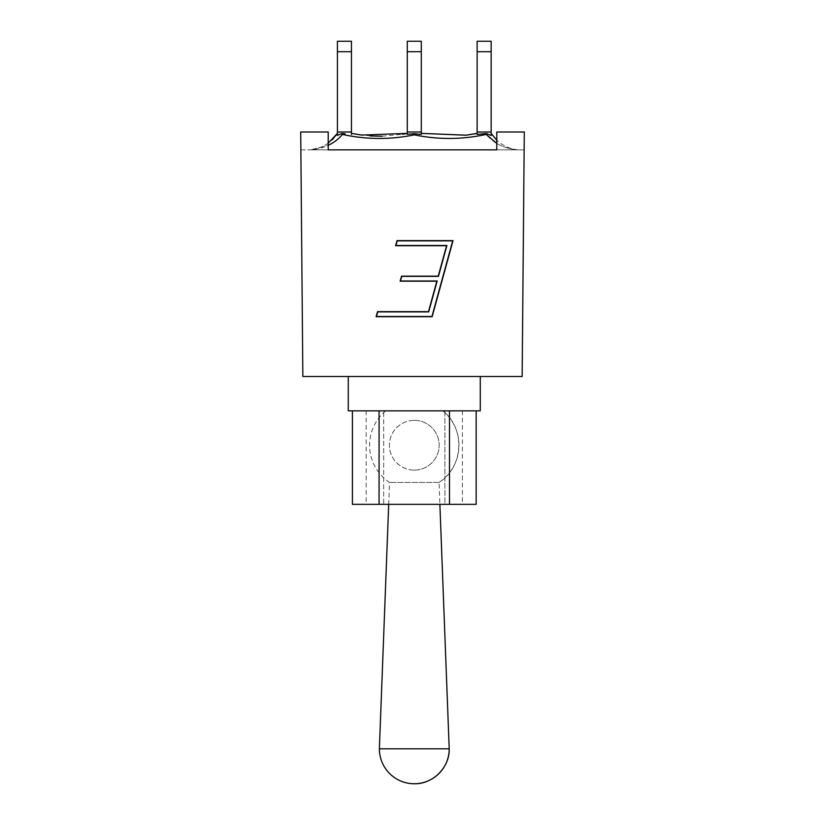 <?xml version="1.0" encoding="UTF-8"?>
<svg xmlns="http://www.w3.org/2000/svg" width="825" height="825" viewBox="0 0 825 825"><rect width="100%" height="100%" fill="white"/><g stroke="black" fill="none" stroke-linecap="round" stroke-linejoin="round"><path stroke-width="0.62" stroke-dasharray="4.12 3.09" d="M383.666 504.353L444.912 504.353L366.166 504.353L383.666 504.353L383.666 410.85L444.912 410.85L383.666 410.85L383.666 504.353M444.912 410.85L444.912 504.353L462.412 504.353L444.912 504.353L444.912 410.85L462.412 410.85L444.912 410.85M414.284 420.348A24.874 24.874 0 0 1 435.827 457.658A24.874 24.874 0 0 1 392.741 457.658A24.874 24.874 0 0 1 414.284 420.348M414.284 470.095A24.874 24.874 0 0 0 435.827 432.785A24.874 24.874 0 0 0 392.741 432.785A24.874 24.874 0 0 0 414.284 470.095M383.666 410.85L366.166 410.85L383.666 410.85M414.284 410.85L442.839 410.85L414.284 410.85M449.501 410.85L379.067 410.85L449.501 410.85L449.501 504.353L352.409 504.353M476.159 504.353L449.501 504.353M379.067 410.85L352.409 410.85L379.067 410.85L379.067 504.353M480.284 410.85L348.284 410.85M480.284 376.478L348.284 376.478L480.284 376.478M449.213 748.822L379.366 748.822M439.034 482.429A44.684 44.684 0 0 0 442.839 410.85C465.682 428.423 463.609 467.373 439.034 482.429L389.534 482.429L439.034 482.429L439.88 504.353M491.153 41.25L491.153 51.697L477.128 51.697L477.128 41.25M491.153 133.372L491.153 51.697M421.297 41.25L421.297 51.697L407.272 51.697L407.272 41.25M421.297 134.279L421.297 51.697M491.153 135.547L486.637 133.526L477.128 134.413L477.128 133.372L475.778 133.65L477.128 133.372L477.128 134.413L477.128 132L491.153 132L477.128 132L477.128 51.697M486.637 133.526L486.162 134.423C462.278 139.631 438.323 139.776 414.284 134.857L414.284 133.712L407.272 134.413L407.272 132L421.297 132L407.272 132L407.272 51.697M496.784 143.447C503.219 147.201 510.335 149.346 518.131 149.872L496.784 149.872L496.784 132L496.784 149.872L524.133 149.872L524.288 132L496.784 132L496.784 149.872L524.133 149.872L524.288 132L522.153 376.478L302.847 376.478L300.713 132L328.216 132L328.216 149.872L310.437 149.872L328.216 145.344M414.284 134.857C390.266 139.786 366.31 139.642 342.416 134.423C334.527 143.612 323.874 148.768 310.437 149.872L518.647 149.872C510.262 149.15 502.972 145.932 496.784 140.209C502.972 145.932 510.262 149.15 518.647 149.872L518.131 149.872C504.704 148.768 494.041 143.612 486.162 134.423M337.425 135.269L337.425 133.372L337.425 135.547L341.932 133.526L342.406 134.423M328.216 143.179C322.73 147.087 316.635 149.325 309.922 149.872L309.922 149.872C321.678 148.686 330.846 143.189 337.425 133.372M362.866 135.248L351.45 133.372L351.45 134.413L351.45 133.372L370.167 135.929M382.058 136.208L402.466 134.279M421.297 134.413L414.284 133.712M351.45 41.25L351.45 51.697L337.425 51.697L337.425 41.25M351.45 134.413L351.45 51.697M337.425 135.547L337.425 132L351.45 132L337.425 132L337.425 51.697M407.272 132L421.297 132M337.425 132L351.45 132M477.128 132L491.153 132M376.478 316.491L377.737 311.881M437.178 280.985L428.691 311.871L377.737 311.871M400.465 280.985L401.734 276.365L438.446 276.365L446.923 245.468M395.969 245.468L397.238 240.859L452.698 240.859M453.038 240.622L432.145 316.718L376.118 316.718M436.838 281.212L400.135 281.212M446.583 245.706L395.629 245.706M300.867 149.872L300.713 132L300.867 149.872L328.216 149.872L300.867 149.872M496.784 132L524.288 132L496.784 132M328.216 149.872L328.216 132L300.713 132L328.216 132L328.216 149.872L496.784 149.872M462.412 410.85L462.412 504.353M366.166 410.85L366.166 504.353M385.729 410.85A44.684 44.684 0 0 0 389.534 482.429L388.699 504.353"/><path stroke-width="1.24" d="M379.067 410.85L379.067 504.353L476.159 504.353L476.159 410.85M449.501 410.85L449.501 504.353M352.409 410.85L352.409 504.353L379.067 504.353M348.284 376.478L348.284 410.85L480.284 410.85L480.284 376.478M388.699 504.353L379.366 748.822L449.213 748.822C449.697 767.487 432.95 784.235 414.284 783.75A34.928 34.928 0 0 0 449.213 748.822L439.88 504.353M491.153 51.697L491.153 41.25L477.128 41.25L477.128 51.697L491.153 51.697L491.153 132L477.128 132L477.128 51.697M491.153 133.372L496.784 140.209L491.153 133.372L491.153 135.547L491.153 132M421.297 51.697L421.297 41.25L407.272 41.25L407.272 51.697L421.297 51.697L421.297 132L407.272 132L407.272 51.697M491.153 135.547L486.637 133.526L486.162 134.423C462.268 139.642 438.312 139.786 414.284 134.857L414.284 133.712L421.297 134.413L421.297 132M486.162 134.413L496.784 143.447M496.784 149.872L328.216 149.872L328.216 132L300.713 132L302.847 376.478L522.153 376.478L524.288 132L496.784 132L496.784 149.872L328.216 149.872M328.216 145.344C333.939 142.612 338.662 138.971 342.406 134.423C366.321 139.631 390.266 139.786 414.274 134.867M342.406 134.423L341.932 133.526L337.425 135.269M332.331 139.693L337.425 133.372L328.216 143.179M407.272 134.279L414.284 133.722L414.284 134.857M402.466 134.279L407.272 133.372L361.608 135.083L351.46 133.372L361.608 135.083M341.932 133.526L345.118 133.774M370.167 135.929L382.058 136.208M486.637 133.526L477.128 134.413L477.128 132M465.908 135.218L477.128 133.372L465.908 135.218L421.297 133.372L466.3 135.166L475.778 133.65L466.3 135.166M351.45 51.697L351.45 41.25L337.425 41.25L337.425 51.697L351.45 51.697L351.45 132L337.425 132L337.425 51.697M351.45 134.413L351.45 132M337.425 135.547L337.425 132M407.272 134.413L407.272 132M431.939 316.491L376.478 316.491L431.939 316.491L452.698 240.859L431.939 316.491M376.478 316.491L377.737 311.881L428.691 311.881L437.178 280.985L400.465 280.985L437.178 280.985M400.465 280.985L401.734 276.365L438.446 276.365L446.923 245.468L395.969 245.468L446.923 245.468M395.969 245.468L397.238 240.859L452.698 240.859M453.038 240.622L432.145 316.718L376.118 316.718L377.51 311.644L428.484 311.644L436.838 281.212L400.135 281.212L401.528 276.138L438.23 276.138L446.583 245.706L395.629 245.706L397.031 240.622L453.038 240.622L397.031 240.622L395.629 245.706M376.118 316.718L377.51 311.644L428.484 311.644L436.838 281.212M400.135 281.212L401.528 276.138L438.23 276.138L446.583 245.706M379.366 748.822A34.928 34.928 0 0 0 414.284 783.75"/></g></svg>
